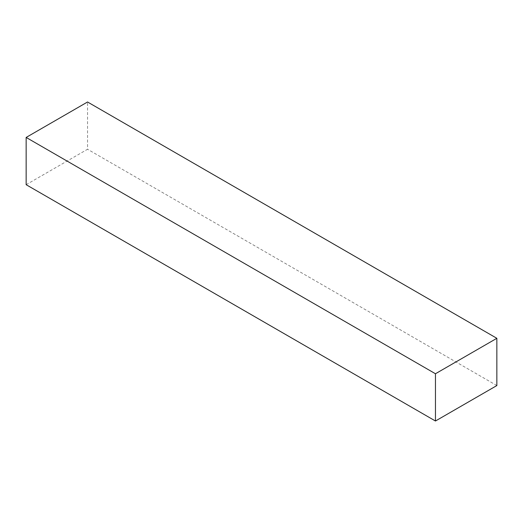 <?xml version="1.0" encoding="UTF-8"?>
<svg xmlns="http://www.w3.org/2000/svg" width="523" height="523" viewBox="0 0 523 523"><rect width="100%" height="100%" fill="white"/><g stroke="black" fill="none" stroke-linecap="round" stroke-linejoin="round"><path stroke-width="0.39" stroke-dasharray="2.62 1.96" d="M26.15 184.697L87.544 149.251L87.544 101.992M496.85 385.562L87.544 149.251"/><path stroke-width="0.78" d="M496.85 338.303L87.544 101.992L26.15 137.438L26.15 184.697L435.456 421.008L496.85 385.562L496.85 338.303L435.456 373.749L435.456 421.008M435.456 373.749L26.15 137.438"/></g></svg>
